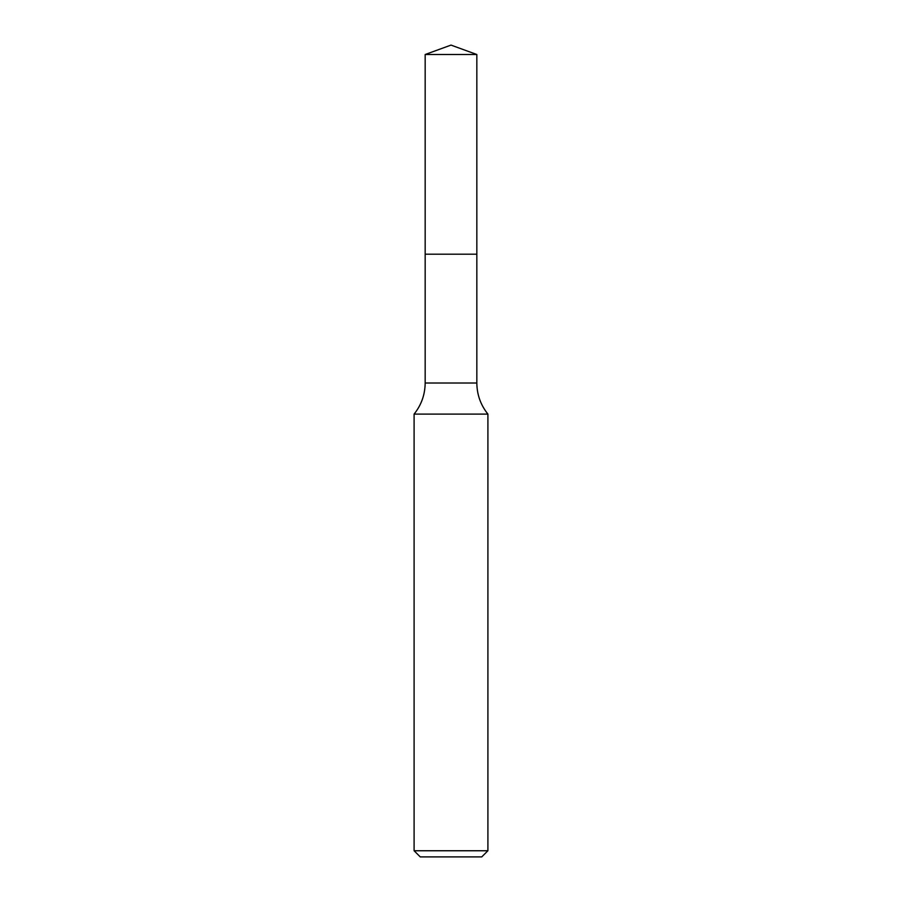 <?xml version="1.0" encoding="UTF-8"?>
<svg xmlns="http://www.w3.org/2000/svg" width="902" height="902" viewBox="0 0 902 902"><rect width="100%" height="100%" fill="white"/><g stroke="black" fill="none" stroke-linecap="round" stroke-linejoin="round"><path stroke-width="1.35" d="M476.831 54.503L425.169 54.503L451 45.1L476.831 54.503L476.831 254.195L425.169 254.195L425.169 54.503L476.831 54.503L476.831 254.195L425.169 254.195L425.169 54.503L451 45.1L476.831 54.503M476.831 254.195L425.169 254.195L476.831 254.195L476.831 383.012L425.169 383.012L425.169 254.195L425.169 383.012L476.831 383.012C476.955 394.636 480.642 405.009 487.903 414.097L414.097 414.097C421.358 405.009 425.045 394.636 425.169 383.012C425.045 394.636 421.358 405.009 414.097 414.097L487.903 414.097L487.903 850.755L414.097 850.755L414.097 414.097L414.097 850.755L420.253 856.9L481.747 856.9L487.903 850.755L414.097 850.755L420.253 856.9L481.747 856.9L487.903 850.755L487.903 414.097C480.642 405.009 476.955 394.636 476.831 383.012L476.831 254.195"/></g></svg>
